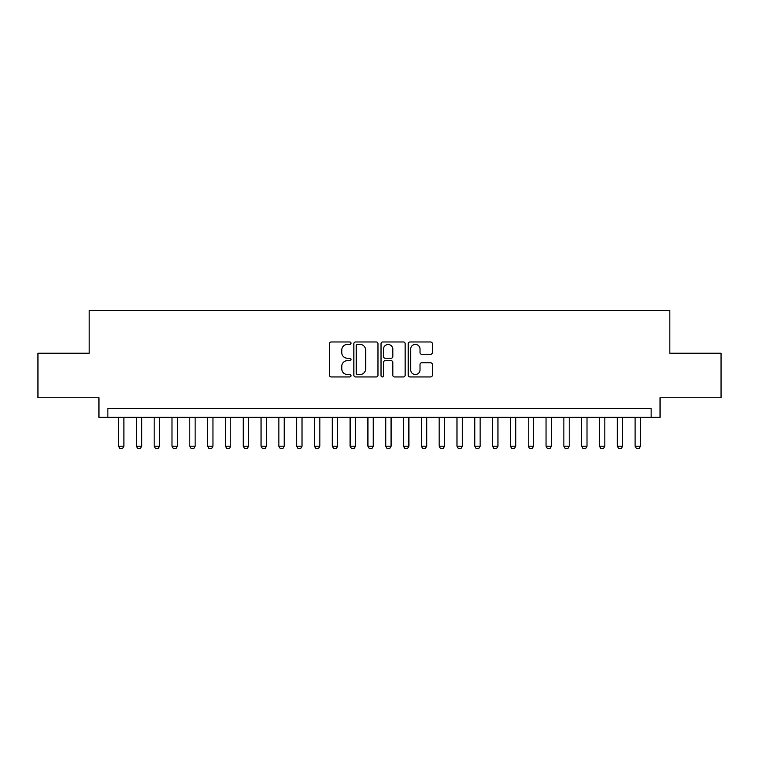 <?xml version="1.0" encoding="UTF-8"?>
<svg xmlns="http://www.w3.org/2000/svg" width="759" height="759" viewBox="0 0 759 759"><rect width="100%" height="100%" fill="white"/><g stroke="black" fill="none" stroke-linecap="round" stroke-linejoin="round"><path stroke-width="1.14" d="M351 343.201A1.224 1.224 0 0 0 349.776 341.977L331.199 341.977A1.746 1.746 0 0 0 329.453 343.723L329.453 375.193A1.746 1.746 0 0 0 331.199 376.948L349.776 376.948A1.224 1.224 0 0 0 351 375.724A1.224 1.224 0 0 0 349.776 374.5L347.375 374.5A5.598 5.598 0 0 1 341.778 368.902L341.778 366.284A5.598 5.598 0 0 1 347.375 360.686L349.776 360.686A1.224 1.224 0 0 0 351 359.462A1.224 1.224 0 0 0 349.776 358.239L347.375 358.239A5.598 5.598 0 0 1 341.778 352.641L341.778 350.022A5.598 5.598 0 0 1 347.375 344.425L349.776 344.425A1.224 1.224 0 0 0 351 343.201M430.6 354.301A1.746 1.746 0 0 0 432.345 352.555L432.345 343.723A1.746 1.746 0 0 0 430.6 341.977L409.964 341.977A1.746 1.746 0 0 0 408.219 343.723L408.219 375.193A1.746 1.746 0 0 0 409.964 376.948L430.6 376.948A1.746 1.746 0 0 0 432.345 375.193L432.345 364.529A1.746 1.746 0 0 0 430.6 362.783L421.767 362.783A1.746 1.746 0 0 0 420.021 364.529L420.021 369.823A4.677 4.677 0 0 1 415.344 374.5A4.677 4.677 0 0 1 410.666 369.823L410.666 349.102A4.677 4.677 0 0 1 415.344 344.425A4.677 4.677 0 0 1 420.021 349.102L420.021 352.555A1.746 1.746 0 0 0 421.767 354.301L430.6 354.301M651.137 417.355L660.045 417.355L660.045 397.754L721.05 397.754L721.05 353.229L669.836 353.229L669.836 310.478L89.164 310.478L89.164 353.229L37.95 353.229L37.95 397.754L98.955 397.754L98.955 417.355L651.137 417.355L651.137 408.446L107.863 408.446L107.863 417.355M377.973 343.723A1.746 1.746 0 0 0 376.217 341.977L355.591 341.977A1.746 1.746 0 0 0 353.846 343.723L353.846 375.193A1.746 1.746 0 0 0 355.591 376.948L376.217 376.948A1.746 1.746 0 0 0 377.973 375.193L377.973 343.723M382.783 341.977L403.409 341.977A1.746 1.746 0 0 1 405.154 343.723L405.154 375.193A1.746 1.746 0 0 1 403.409 376.948L394.576 376.948A1.746 1.746 0 0 1 392.83 375.193L392.83 362.432A1.746 1.746 0 0 0 391.084 360.686L385.23 360.686A1.746 1.746 0 0 0 383.475 362.432L383.475 375.724A1.224 1.224 0 0 1 382.251 376.948A1.224 1.224 0 0 1 381.027 375.724L381.027 343.723A1.746 1.746 0 0 1 382.783 341.977M357.517 344.425A1.224 1.224 0 0 0 356.294 345.649L356.294 373.276A1.224 1.224 0 0 0 357.517 374.5L360.051 374.5A5.598 5.598 0 0 0 365.648 368.902L365.648 350.022A5.598 5.598 0 0 0 360.051 344.425L357.517 344.425M392.83 349.187A4.677 4.677 0 0 0 388.153 344.51A4.677 4.677 0 0 0 383.475 349.187L383.475 356.493A1.746 1.746 0 0 0 385.23 358.239L391.084 358.239A1.746 1.746 0 0 0 392.83 356.493L392.83 349.187M118.546 417.355L118.546 446.207L123.897 446.207L123.897 417.355M123.897 446.207L122.56 448.522L119.884 448.522L118.546 446.207M136.364 417.355L136.364 446.207L141.705 446.207L141.705 417.355M141.705 446.207L140.368 448.522L137.702 448.522L136.364 446.207M154.172 417.355L154.172 446.207L159.523 446.207L159.523 417.355M159.523 446.207L158.185 448.522L155.51 448.522L154.172 446.207M171.989 417.355L171.989 446.207L177.331 446.207L177.331 417.355M177.331 446.207L175.993 448.522L173.327 448.522L171.989 446.207M189.797 417.355L189.797 446.207L195.139 446.207L195.139 417.355M195.139 446.207L193.811 448.522L191.135 448.522L189.797 446.207M207.615 417.355L207.615 446.207L212.956 446.207L212.956 417.355M212.956 446.207L211.619 448.522L208.943 448.522L207.615 446.207M225.423 417.355L225.423 446.207L230.764 446.207L230.764 417.355M230.764 446.207L229.436 448.522L226.761 448.522L225.423 446.207M243.241 417.355L243.241 446.207L248.582 446.207L248.582 417.355M248.582 446.207L247.244 448.522L244.569 448.522L243.241 446.207M261.049 417.355L261.049 446.207L266.39 446.207L266.39 417.355M266.39 446.207L265.052 448.522L262.386 448.522L261.049 446.207M278.857 417.355L278.857 446.207L284.208 446.207L284.208 417.355M284.208 446.207L282.87 448.522L280.194 448.522L278.857 446.207M296.674 417.355L296.674 446.207L302.016 446.207L302.016 417.355M302.016 446.207L300.678 448.522L298.012 448.522L296.674 446.207M314.482 417.355L314.482 446.207L319.833 446.207L319.833 417.355M319.833 446.207L318.495 448.522L315.82 448.522L314.482 446.207M332.3 417.355L332.3 446.207L337.641 446.207L337.641 417.355M337.641 446.207L336.303 448.522L333.637 448.522L332.3 446.207M350.108 417.355L350.108 446.207L355.449 446.207L355.449 417.355M355.449 446.207L354.121 448.522L351.445 448.522L350.108 446.207M367.925 417.355L367.925 446.207L373.267 446.207L373.267 417.355M373.267 446.207L371.929 448.522L369.253 448.522L367.925 446.207M385.733 417.355L385.733 446.207L391.075 446.207L391.075 417.355M391.075 446.207L389.747 448.522L387.071 448.522L385.733 446.207M403.551 417.355L403.551 446.207L408.892 446.207L408.892 417.355M408.892 446.207L407.555 448.522L404.879 448.522L403.551 446.207M421.359 417.355L421.359 446.207L426.7 446.207L426.7 417.355M426.7 446.207L425.363 448.522L422.697 448.522L421.359 446.207M439.167 417.355L439.167 446.207L444.518 446.207L444.518 417.355M444.518 446.207L443.18 448.522L440.505 448.522L439.167 446.207M456.984 417.355L456.984 446.207L462.326 446.207L462.326 417.355M462.326 446.207L460.988 448.522L458.322 448.522L456.984 446.207M474.792 417.355L474.792 446.207L480.143 446.207L480.143 417.355M480.143 446.207L478.806 448.522L476.13 448.522L474.792 446.207M492.61 417.355L492.61 446.207L497.951 446.207L497.951 417.355M497.951 446.207L496.614 448.522L493.948 448.522L492.61 446.207M510.418 417.355L510.418 446.207L515.759 446.207L515.759 417.355M515.759 446.207L514.431 448.522L511.756 448.522L510.418 446.207M528.236 417.355L528.236 446.207L533.577 446.207L533.577 417.355M533.577 446.207L532.239 448.522L529.564 448.522L528.236 446.207M546.044 417.355L546.044 446.207L551.385 446.207L551.385 417.355M551.385 446.207L550.057 448.522L547.381 448.522L546.044 446.207M563.861 417.355L563.861 446.207L569.203 446.207L569.203 417.355M569.203 446.207L567.865 448.522L565.189 448.522L563.861 446.207M581.669 417.355L581.669 446.207L587.011 446.207L587.011 417.355M587.011 446.207L585.673 448.522L583.007 448.522L581.669 446.207M599.477 417.355L599.477 446.207L604.828 446.207L604.828 417.355M604.828 446.207L603.49 448.522L600.815 448.522L599.477 446.207M617.295 417.355L617.295 446.207L622.636 446.207L622.636 417.355M622.636 446.207L621.298 448.522L618.632 448.522L617.295 446.207M635.103 417.355L635.103 446.207L640.454 446.207L640.454 417.355M640.454 446.207L639.116 448.522L636.44 448.522L635.103 446.207"/></g></svg>
